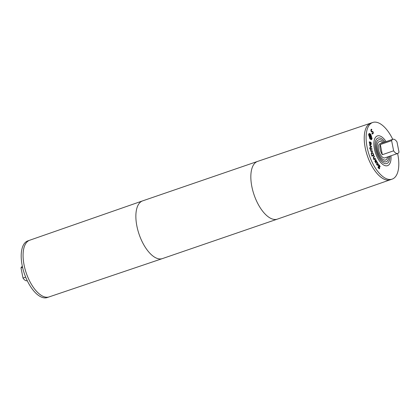 <?xml version="1.0" encoding="UTF-8"?>
<svg xmlns="http://www.w3.org/2000/svg" width="420" height="420" viewBox="0 0 420 420"><rect width="100%" height="100%" fill="white"/><g stroke="black" fill="none" stroke-linecap="round" stroke-linejoin="round"><path stroke-width="0.63" d="M369.695 145.309L369.605 144.748L371.595 146.612L371.674 147.1L370.067 147.646L369.973 147.058L371.217 146.685L369.695 145.309M371.217 146.685L369.973 147.073M371.595 146.612L371.359 147.205M369.679 145.22L371.285 146.722M371.983 148.733L372.099 149.284L370.367 148.99L370.251 148.439L371.983 148.733L371.753 149.226M370.282 148.607L371.669 148.843M373.438 156.959L374.267 156.24L374.498 156.76L373.532 157.742L373.653 158.309L374.162 158.975L375.113 158.146L375.344 158.666L374.073 159.778L373.385 158.351L373.438 156.959M375.344 158.666L374.015 159.658M374.85 158.372L375.029 158.776M374.162 158.975L373.9 159.065M374.498 156.76L373.532 157.742M374.005 156.466L374.183 156.87M375.701 160.246L375.417 160.687L376.357 161.637L375.701 160.246L375.186 160.934M375.417 160.687L375.102 160.797M375.685 161.569L376.357 161.637M375.617 161.59L376.042 161.742L375.617 161.59M375.848 160.02L376.74 161.495L376.64 162.115L376.052 162.062L375.244 160.954L375.806 162.986L374.887 161.201L375.69 159.369L375.811 160.34M375.958 159.852L375.532 160.125M375.491 159.679L375.643 159.957M375.979 162.713L375.68 162.813M375.968 162.682L375.659 162.787M375.281 160.902L374.881 161.501M376.74 161.495L376.304 162.251M376.325 162.22L376.052 162.062M376.126 160.23L375.837 160.33M378.389 164.708L379.124 165.26M379.281 166.898L379.649 168.446L378.646 168.347L377.979 167.249L378.089 166.74L378.704 167.953L379.307 168.073L378.341 165.008L378.704 164.603L380.126 166.325L380.011 166.861L379.339 165.491L378.688 165.354L379.281 166.898L378.992 166.997M378.341 165.008L378.525 164.661M378.394 168.063L378.992 168.178M379.307 168.073L378.987 168.221M379.302 167.779L379.234 168.803M379.339 168.551L379.649 168.446L379.412 168.793M379.617 167.674L379.318 167.774M379.024 165.601L378.357 165.679M378.514 165.249L378.824 165.144L378.514 165.249M380.126 166.325L379.848 166.425M377.296 162.215L378.068 163.721L377.979 164.845L377.454 165.291L376.331 163.774L376.483 163.391L376.892 164.404L377.685 164.393L377.486 162.892L376.882 162.362L377.029 161.984L377.281 162.697M376.719 162.089L376.981 162.32M376.582 164.514L377.37 164.504M377.685 164.393L377.244 164.734M377.753 163.826L377.664 164.955L377.139 165.401M371.968 155.489L373.517 154.964L372.824 153.379L371.973 152.996L371.548 153.872L371.737 155.568M371.548 153.872L371.269 153.967M371.742 155.568L373.517 154.964M371.663 153.101L371.238 153.977M372.918 152.99L373.942 155.458L371.936 156.146L371.228 153.557L371.774 152.392L372.918 152.99L372.671 153.2M373.433 154.991L373.632 155.568M371.459 152.502L372.603 153.095M370.823 149.72L371.317 150.906L372.498 150.911L372.645 151.463L370.981 151.457L370.534 149.72L370.823 149.72L370.55 149.814M372.498 150.911L372.304 151.463M371.317 150.906L372.183 151.016M370.834 149.746L370.561 149.84M369.952 148.349L370.088 148.974L369.784 148.922L369.647 148.297L369.952 148.349L369.679 148.444M369.82 143.514L370.209 143.992L370.094 142.37L369.731 142.317L369.605 143.588M370.094 142.37L369.416 142.422L369.317 142.916M369.883 144.091L370.209 143.992M369.779 142.48L369.416 142.422L369.779 142.48M370.519 144.349L371.038 143.535L370.739 142.343L371.081 142.553L371.312 143.698L371.002 144.784L370.466 144.653L369.369 142.622L369.511 141.855L370.293 142.013L370.451 144.144L370.135 144.249L370.65 144.233M370.293 142.013L369.994 142.322M369.196 141.965L369.978 142.123M369.511 141.855L369.81 142.018M371.012 144.018L370.829 144.8M369.989 138.569L371.254 139.209L371.816 138.285L370.687 134.542L369.427 133.896L368.865 134.82L369.989 138.569L369.705 138.668M369.925 138.947L368.592 134.495L369.254 133.403L370.75 134.169L372.089 138.611L371.422 139.708L369.925 138.947L371.086 139.241M369.28 133.975L368.534 135.025M369.106 133.471L370.445 134.285M371.831 138.191L371.254 139.745M369.747 135.214L369.5 136.216L370.036 136.847L369.941 135.272L369.437 135.324L369.191 136.3M369.642 135.408L369.327 135.513M369.5 136.216L369.201 136.316M370.036 136.847L369.737 136.946M371.522 136.516L371.448 136.962L370.393 136.678L371.159 138.616L369.159 136.264L369.548 134.741L370.146 135.061L370.456 136.232L371.522 136.516L371.165 136.889M370.456 136.232L371.212 136.626M370.43 135.776L370.162 135.87M370.146 135.061L369.868 135.24M369.936 134.815L369.621 134.925L369.836 135.172M371.222 138.243L370.928 138.343M370.309 137.167L370.01 137.267M370.393 136.678L369.999 137.251M373.002 132.793L372.829 133.691L372.209 134.08M371.606 131.938L372.02 131.933L371.144 131.381L371.018 129.581L371.564 129.203L371.894 129.811L371.269 130.001L371.306 131.04L373.002 131.68L373.317 132.683L373.144 133.581L372.524 133.975L372.178 133.334L372.892 133.161L372.855 132.053L372.367 131.722L371.842 131.99M371.889 131.239L372.719 131.843M370.991 131.145L371.81 131.36M371.569 129.938L370.85 130.373M371.879 129.833L370.955 130.106M371.254 129.318L371.516 129.801M372.12 131.806L371.705 132.037M371.879 133.423L372.577 133.266L371.879 133.423M372.194 133.313L372.892 133.161M397.619 153.5A29.946 13.907 -108.9 0 1 392.175 179.114A29.946 13.907 -108.9 0 1 367.096 147.163A29.946 13.907 -108.9 0 1 372.729 122.472A29.946 13.907 -108.9 0 1 392.758 139.34M390.957 155.788A15.724 7.303 -108.9 0 1 387.555 165.664A15.724 7.303 -108.9 0 1 374.388 148.89A15.724 7.303 -108.9 0 1 377.344 135.922A15.724 7.303 -108.9 0 1 386.09 141.629A15.713 7.298 -108.9 0 0 377.349 135.933L377.134 136.001M397.74 153.463A7.487 3.476 -108.9 0 0 399 152.093L396.989 141.934A7.487 3.476 -108.9 0 0 392.873 139.298L380.021 143.714A7.487 3.476 -108.9 0 0 378.614 149.888A7.487 3.476 -108.9 0 0 384.883 157.873L397.74 153.463A7.487 3.476 -108.9 0 1 393.624 150.822L382.337 154.702L380.326 144.543L391.613 140.663L393.624 150.822M382.337 154.702A7.487 3.476 -108.9 0 1 380.179 149.347A7.487 3.476 -108.9 0 1 380.326 144.543M391.613 140.663A7.487 3.476 -108.9 0 1 392.873 139.298M371.17 123.002A29.957 13.913 71.1 0 0 370.87 123.097L257.607 161.401A30.508 14.17 71.1 0 0 257.576 161.411L142.611 200.881A30.508 14.17 71.1 0 0 142.579 200.891L29.673 240.24A29.957 13.913 71.1 0 0 26.271 273.079A29.957 13.913 71.1 0 0 49.13 296.903L162.393 258.599A30.508 14.17 71.1 0 0 162.424 258.589L277.389 219.119A30.508 14.17 71.1 0 0 277.421 219.109L390.327 179.76A29.957 13.913 71.1 0 0 390.621 179.65M370.87 123.097A29.957 13.913 71.1 0 0 367.411 155.957A29.957 13.913 71.1 0 0 390.327 179.76M390.443 179.713A29.946 13.907 -108.9 0 1 390.301 179.76L390.296 179.765A29.946 13.907 -108.9 0 1 365.211 147.809A29.946 13.907 -108.9 0 1 370.844 123.113A29.946 13.907 -108.9 0 1 370.85 123.113A29.946 13.907 -108.9 0 1 370.991 123.065M40.808 295.05A29.946 13.907 -108.9 0 1 24.066 264.931A29.946 13.907 -108.9 0 1 24.245 246.808M25.683 277.147L23.011 278.066L21 267.908A7.487 3.476 -108.9 0 1 22.26 266.537L22.381 266.5M21 267.908L22.575 267.367M27.242 280.66L27.127 280.702A7.487 3.476 -108.9 0 1 23.011 278.066M48.83 296.998L47.271 297.528A29.946 13.907 -108.9 0 1 22.192 265.577A29.946 13.907 -108.9 0 1 27.825 240.886L29.379 240.35M392.175 179.114L390.301 179.76A29.946 13.907 -108.9 0 1 365.216 147.809A29.946 13.907 -108.9 0 1 370.85 123.113L370.844 123.113M390.301 179.76A29.946 13.907 -108.9 0 1 365.221 147.809A29.946 13.907 -108.9 0 1 370.855 123.113L372.729 122.472M387.613 156.938A9.733 4.52 -108.9 0 1 385.613 159.999A9.733 4.52 -108.9 0 1 377.459 149.615A9.733 4.52 -108.9 0 1 379.292 141.587A9.733 4.52 -108.9 0 1 382.751 142.774A9.739 4.526 -108.9 0 0 379.286 141.582L379.124 141.645A9.739 4.526 -108.9 0 1 379.144 141.64M387.618 156.933A9.739 4.526 -108.9 0 1 385.613 160.004L385.445 160.057A9.739 4.526 -108.9 0 1 385.455 160.052A9.733 4.52 -108.9 0 1 385.408 160.062M385.613 160.004A9.739 4.526 -108.9 0 1 377.454 149.615A9.739 4.526 -108.9 0 1 379.286 141.582M388.773 156.539A11.597 5.386 -108.9 0 1 386.216 161.763A11.597 5.386 -108.9 0 1 376.504 149.389A11.597 5.386 -108.9 0 1 378.688 139.823A11.597 5.386 -108.9 0 1 383.911 142.375M389.802 156.188A13.466 6.253 -108.9 0 1 386.825 163.532A13.466 6.253 -108.9 0 1 375.543 149.163A13.466 6.253 -108.9 0 1 378.079 138.054A13.466 6.253 -108.9 0 1 384.941 142.023M390.952 155.788A15.713 7.298 -108.9 0 1 387.555 165.659A15.713 7.298 -108.9 0 1 374.393 148.89A15.713 7.298 -108.9 0 1 377.349 135.933M373.769 157.395L373.459 157.5M375.244 160.954L374.934 161.065M379.391 165.097L379.076 165.202M378.704 167.953L378.425 168.047M378.877 166.21L378.593 166.309M377.596 162.587L377.323 162.682M377.979 164.845L377.664 164.955M378.068 163.721L377.785 163.816M371.312 143.698L371.044 143.792M368.865 134.82L368.55 134.925M372.089 138.611L371.774 138.716M373.144 133.581L372.829 133.691M373.317 132.683L373.023 132.783M373.002 131.68L372.687 131.786M371.306 131.04L371.028 131.135M142.579 200.891A30.508 14.17 71.1 0 0 139.115 234.334A30.508 14.17 71.1 0 0 162.393 258.599M257.576 161.411A30.508 14.17 71.1 0 0 254.084 194.864A30.508 14.17 71.1 0 0 277.389 219.119M376.273 161.71L375.958 161.821M369.779 142.291L369.464 142.401M371.254 139.209L370.939 139.319M369.427 133.896L369.112 134.006M371.185 129.917L371.501 129.811M372.33 133.46L372.645 133.355"/></g></svg>
